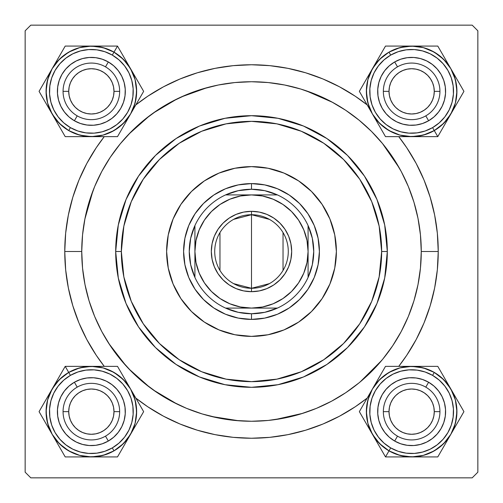 <?xml version="1.0" encoding="UTF-8"?>
<svg xmlns="http://www.w3.org/2000/svg" width="503" height="503" viewBox="0 0 503 503"><rect width="100%" height="100%" fill="white"/><g stroke="black" fill="none" stroke-linecap="round" stroke-linejoin="round"><path stroke-width="0.75" d="M438.239 251.5L421.263 251.5L438.239 251.5L437.34 233.197L434.649 215.07L430.197 197.295L424.023 180.036L416.188 163.475L406.77 147.756L398.734 136.64A186.739 186.739 0 0 1 398.734 366.36L406.77 355.244L416.188 339.525L424.023 322.964L430.197 305.705L434.649 287.93L437.34 269.803L438.239 251.5M64.761 251.5A186.739 186.739 0 0 1 104.266 136.64L96.23 147.756L86.812 163.475L78.977 180.036L72.803 197.295L68.351 215.07L65.66 233.197L64.761 251.5L65.66 269.803L68.351 287.93L72.803 305.705L78.977 322.964L86.812 339.525L96.23 355.244L104.266 366.36A186.739 186.739 0 0 1 64.761 251.5L81.737 251.5L64.761 251.5M135.823 104.907A186.739 186.739 0 0 1 367.177 104.907L355.244 96.23L339.525 86.812L322.964 78.977L305.705 72.803L287.93 68.351L269.803 65.66L251.5 64.761L233.197 65.66L215.07 68.351L197.295 72.803L180.036 78.977L163.475 86.812L147.756 96.23L135.823 104.907M472.191 25.15L30.809 25.15L472.191 25.15L477.85 30.809L477.85 472.191L477.85 30.809L472.191 25.15M25.15 472.191L25.15 30.809L30.809 25.15L25.15 30.809L25.15 472.191L30.809 477.85L25.15 472.191M472.191 477.85L30.809 477.85L472.191 477.85L477.85 472.191L472.191 477.85M399.388 168.14L382.374 143.374M332.615 102.373L305.717 90.628M207.255 87.604L181.086 97.029M177.157 98.884L153.208 113.087M149.793 115.577L128.812 134.163M92.986 190.731L84.825 219.264M108.818 343.486L126.127 365.964M128.812 368.837L149.793 387.423M153.208 389.913L177.157 404.116M211.417 416.465L239.013 420.804M274.896 419.64L302.856 413.309M359.978 382.085L381.689 360.45M57.405 91.357L57.48 89.138L57.405 91.357M57.694 95.79L58.052 97.966L57.694 95.79M84.737 124.656L82.567 124.153M89.138 125.234L92.47 125.291L89.138 125.234M95.79 125.021L97.966 124.662L95.79 125.021M124.656 97.978L124.153 100.147M125.234 93.577L125.291 90.244L125.234 93.577M125.021 86.925L124.662 84.749L125.021 86.925M97.966 58.052L100.147 58.562M93.577 57.48L90.244 57.424L93.577 57.48M86.925 57.694L84.749 58.052L86.925 57.694M58.052 84.749L58.562 82.567M57.405 411.643L57.48 413.862L57.405 411.643M57.858 417.176L58.052 418.251L57.858 417.176M84.737 444.941L83.649 444.709M90.244 445.576L93.577 445.52L90.244 445.576M96.89 445.142L97.966 444.948L96.89 445.142M124.656 418.263L124.423 419.351M125.291 412.756L125.234 409.423L125.291 412.756M124.857 406.11L124.662 405.034L124.857 406.11M97.966 378.338L95.79 377.979L97.966 378.338M92.47 377.709L89.138 377.766L92.47 377.709M85.824 378.143L84.749 378.338L85.824 378.143M58.052 405.034L57.694 407.21L58.052 405.034M377.69 91.357L377.766 93.577L377.69 91.357M378.143 96.89L378.338 97.966L378.143 96.89M405.022 124.656L403.934 124.423M410.53 125.291L413.862 125.234L410.53 125.291M417.176 124.857L418.251 124.662L417.176 124.857M444.941 97.978L444.709 99.066M445.576 92.47L445.52 89.138L445.576 92.47M445.142 85.824L444.948 84.749L445.142 85.824M418.251 58.052L419.351 58.291M412.756 57.424L409.423 57.48L412.756 57.424M406.11 57.858L405.034 58.052L406.11 57.858M378.338 84.749L378.577 83.649M377.69 411.643L377.766 409.423L377.69 411.643M377.979 416.075L378.338 418.251L377.979 416.075M405.022 444.941L402.853 444.438M409.423 445.52L412.756 445.576L409.423 445.52M416.075 445.306L418.251 444.948L416.075 445.306M444.941 418.263L444.438 420.433M445.52 413.862L445.576 410.53L445.52 413.862M445.306 407.21L444.948 405.034L445.306 407.21M418.251 378.338L417.176 378.143L418.251 378.338M413.862 377.766L410.53 377.709L413.862 377.766M407.21 377.979L405.034 378.338L407.21 377.979M378.338 405.034L378.143 406.11L378.338 405.034M58.059 97.997L58.291 99.066M59.209 102.272L59.983 104.335M59.995 104.366L60.429 105.372M61.951 108.334L63.114 110.201M63.127 110.22L63.762 111.132M65.83 113.747L68.15 116.136M70.69 118.293L72.495 119.588M72.514 119.601L73.425 120.192M76.343 121.808L78.349 122.719M78.38 122.732L79.399 123.134M97.997 124.656L99.066 124.423M102.272 123.505L104.335 122.732M104.366 122.719L105.372 122.286M108.334 120.764L110.201 119.601M110.22 119.588L111.132 118.953M113.747 116.885L116.136 114.565M118.293 112.024L119.588 110.22M119.601 110.201L120.192 109.289M121.808 106.372L122.719 104.366M122.732 104.335L123.134 103.316M124.656 84.718L124.423 83.649M123.505 80.442L122.732 78.38M122.719 78.349L122.286 77.343M120.764 74.381L119.601 72.514M119.588 72.495L118.953 71.583M116.885 68.968L114.565 66.578M112.024 64.422L110.22 63.127M110.201 63.114L109.289 62.523M106.372 60.907L104.366 59.995M104.335 59.983L103.316 59.58M84.718 58.059L83.649 58.291M80.442 59.209L78.38 59.983M78.349 59.995L77.343 60.429M74.381 61.951L72.514 63.114M72.495 63.127L71.583 63.762M68.968 65.83L66.578 68.15M64.422 70.69L63.127 72.495M63.114 72.514L62.523 73.425M60.907 76.343L59.995 78.349M59.983 78.38L59.58 79.399M58.059 418.282L58.562 420.433M59.58 423.601L59.983 424.62M59.995 424.651L60.907 426.657M62.523 429.575L63.114 430.486M63.127 430.505L64.422 432.31M66.578 434.85L68.968 437.17M71.583 439.238L72.495 439.874M72.514 439.886L74.381 441.049M77.343 442.571L78.349 443.005M78.38 443.017L80.442 443.791M97.997 444.941L100.147 444.438M103.316 443.42L104.335 443.017M104.366 443.005L106.372 442.093M109.289 440.477L110.201 439.886M110.22 439.874L112.024 438.578M114.565 436.422L116.885 434.032M118.953 431.417L119.588 430.505M119.601 430.486L120.764 428.619M122.286 425.657L122.719 424.651M122.732 424.62L123.505 422.558M124.656 405.003L124.153 402.853M123.134 399.684L122.732 398.665M122.719 398.634L121.808 396.628M120.192 393.711L119.601 392.799M119.588 392.78L118.293 390.976M116.136 388.435L113.747 386.115M111.132 384.047L110.22 383.412M110.201 383.399L108.334 382.236M105.372 380.714L104.366 380.281M104.335 380.268L102.272 379.495M99.066 378.577L97.978 378.344M84.718 378.344L82.567 378.847M79.399 379.866L78.38 380.268M78.349 380.281L76.343 381.192M73.425 382.808L72.514 383.399M72.495 383.412L70.69 384.707M68.15 386.864L65.83 389.253M63.762 391.868L63.127 392.78M63.114 392.799L61.951 394.666M60.429 397.628L59.995 398.634M59.983 398.665L59.209 400.728M58.291 403.934L58.059 405.022M378.344 418.282L378.577 419.351M379.495 422.558L380.268 424.62M380.281 424.651L380.714 425.657M382.236 428.619L383.399 430.486M383.412 430.505L384.047 431.417M386.115 434.032L388.435 436.422M390.976 438.578L392.78 439.874M392.799 439.886L393.711 440.477M396.628 442.093L398.634 443.005M398.665 443.017L399.684 443.42M418.282 444.941L419.351 444.709M422.558 443.791L424.62 443.017M424.651 443.005L425.657 442.571M428.619 441.049L430.486 439.886M430.505 439.874L431.417 439.238M434.032 437.17L436.422 434.85M438.578 432.31L439.874 430.505M439.886 430.486L440.477 429.575M442.093 426.657L443.005 424.651M443.017 424.62L443.42 423.601M444.941 405.003L444.709 403.934M443.791 400.728L443.017 398.665M443.005 398.634L442.571 397.628M441.049 394.666L439.886 392.799M439.874 392.78L439.238 391.868M437.17 389.253L434.85 386.864M432.31 384.707L430.505 383.412M430.486 383.399L429.575 382.808M426.657 381.192L424.651 380.281M424.62 380.268L423.601 379.866M420.433 378.847L418.263 378.344M405.003 378.344L403.934 378.577M400.728 379.495L398.665 380.268M398.634 380.281L397.628 380.714M394.666 382.236L392.799 383.399M392.78 383.412L391.868 384.047M389.253 386.115L386.864 388.435M384.707 390.976L383.412 392.78M383.399 392.799L382.808 393.711M381.192 396.628L380.281 398.634M380.268 398.665L379.866 399.684M378.847 402.853L378.344 405.022M378.344 97.997L378.847 100.147M379.866 103.316L380.268 104.335M380.281 104.366L381.192 106.372M382.808 109.289L383.399 110.201M383.412 110.22L384.707 112.024M386.864 114.565L389.253 116.885M391.868 118.953L392.78 119.588M392.799 119.601L394.666 120.764M397.628 122.286L398.634 122.719M398.665 122.732L400.728 123.505M418.282 124.656L420.433 124.153M423.601 123.134L424.62 122.732M424.651 122.719L426.657 121.808M429.575 120.192L430.486 119.601M430.505 119.588L432.31 118.293M434.85 116.136L437.17 113.747M439.238 111.132L439.874 110.22M439.886 110.201L441.049 108.334M442.571 105.372L443.005 104.366M443.017 104.335L443.791 102.272M444.941 84.718L444.438 82.567M443.42 79.399L443.017 78.38M443.005 78.349L442.093 76.343M440.477 73.425L439.886 72.514M439.874 72.495L438.578 70.69M436.422 68.15L434.032 65.83M431.417 63.762L430.505 63.127M430.486 63.114L428.619 61.951M425.657 60.429L424.651 59.995M424.62 59.983L422.558 59.209M405.003 58.059L402.853 58.562M399.684 59.58L398.665 59.983M398.634 59.995L396.628 60.907M393.711 62.523L392.799 63.114M392.78 63.127L390.976 64.422M388.435 66.578L386.115 68.968M384.047 71.583L383.412 72.495M383.399 72.514L382.236 74.381M380.714 77.343L380.281 78.349M380.268 78.38L379.495 80.442M135.823 398.093L147.756 406.77L163.475 416.188L180.036 424.023L197.295 430.197L215.07 434.649L233.197 437.34L251.5 438.239L269.803 437.34L287.93 434.649L305.705 430.197L322.964 424.023L339.525 416.188L355.244 406.77L367.177 398.093A186.739 186.739 0 0 1 135.823 398.093M439.936 411.643L434.278 411.643A22.635 22.635 0 0 1 411.643 434.278A22.635 22.635 0 0 1 389.008 411.643L383.349 411.643A28.294 28.294 0 0 0 411.643 439.936A28.294 28.294 0 0 0 439.936 411.643A28.294 28.294 0 0 1 411.643 439.936A28.294 28.294 0 0 1 383.349 411.643A28.294 28.294 0 0 1 411.643 383.349A28.294 28.294 0 0 1 439.936 411.643A28.294 28.294 0 0 0 411.643 383.349A28.294 28.294 0 0 0 383.349 411.643L389.008 411.643L389.441 416.056L390.73 420.307L392.824 424.218L395.635 427.651L399.068 430.461L402.978 432.555L407.229 433.844L411.643 434.278L416.056 433.844L420.307 432.555L424.218 430.461L427.651 427.651L430.461 424.218L432.555 420.307L433.844 416.056L434.278 411.643L433.844 407.229L432.555 402.978L430.461 399.068L427.651 395.635L424.218 392.824L420.307 390.73L416.056 389.441L411.643 389.008L407.229 389.441L402.978 390.73L399.068 392.824L395.635 395.635L392.824 399.068L390.73 402.978L389.441 407.229L389.008 411.643A22.635 22.635 0 0 1 411.643 389.008A22.635 22.635 0 0 1 434.278 411.643L439.936 411.643M392.824 424.218L395.635 427.651M424.218 430.461L427.651 427.651M430.461 399.068L427.651 395.635M399.068 392.824L395.635 395.635M119.651 411.643L113.992 411.643A22.635 22.635 0 0 1 91.357 434.278A22.635 22.635 0 0 1 68.722 411.643L63.064 411.643A28.294 28.294 0 0 0 91.357 439.936A28.294 28.294 0 0 0 119.651 411.643A28.294 28.294 0 0 1 91.357 439.936A28.294 28.294 0 0 1 63.064 411.643A28.294 28.294 0 0 1 91.357 383.349A28.294 28.294 0 0 1 119.651 411.643A28.294 28.294 0 0 0 91.357 383.349A28.294 28.294 0 0 0 63.064 411.643L68.722 411.643L69.156 407.229L70.445 402.978L72.539 399.068L75.349 395.635L78.782 392.824L82.693 390.73L86.944 389.441L91.357 389.008L95.771 389.441L100.022 390.73L103.932 392.824L107.365 395.635L110.176 399.068L112.27 402.978L113.559 407.229L113.992 411.643L113.559 416.056L112.27 420.307L110.176 424.218L107.365 427.651L103.932 430.461L100.022 432.555L95.771 433.844L91.357 434.278L86.944 433.844L82.693 432.555L78.782 430.461L75.349 427.651L72.539 424.218L70.445 420.307L69.156 416.056L68.722 411.643A22.635 22.635 0 0 1 91.357 389.008A22.635 22.635 0 0 1 113.992 411.643L119.651 411.643M110.176 424.218L107.365 427.651M78.782 430.461L75.349 427.651M72.539 399.068L75.349 395.635M103.932 392.824L107.365 395.635M383.349 91.357L389.008 91.357A22.635 22.635 0 0 1 411.643 68.722A22.635 22.635 0 0 1 434.278 91.357L439.936 91.357A28.294 28.294 0 0 0 411.643 63.064A28.294 28.294 0 0 0 383.349 91.357A28.294 28.294 0 0 1 411.643 63.064A28.294 28.294 0 0 1 439.936 91.357A28.294 28.294 0 0 1 411.643 119.651A28.294 28.294 0 0 1 383.349 91.357A28.294 28.294 0 0 0 411.643 119.651A28.294 28.294 0 0 0 439.936 91.357L434.278 91.357L433.844 95.771L432.555 100.022L430.461 103.932L427.651 107.365L424.218 110.176L420.307 112.27L416.056 113.559L411.643 113.992L407.229 113.559L402.978 112.27L399.068 110.176L395.635 107.365L392.824 103.932L390.73 100.022L389.441 95.771L389.008 91.357L389.441 86.944L390.73 82.693L392.824 78.782L395.635 75.349L399.068 72.539L402.978 70.445L407.229 69.156L411.643 68.722L416.056 69.156L420.307 70.445L424.218 72.539L427.651 75.349L430.461 78.782L432.555 82.693L433.844 86.944L434.278 91.357A22.635 22.635 0 0 1 411.643 113.992A22.635 22.635 0 0 1 389.008 91.357L383.349 91.357M392.824 78.782L395.635 75.349M424.218 72.539L427.651 75.349M430.461 103.932L427.651 107.365M399.068 110.176L395.635 107.365M63.064 91.357L68.722 91.357A22.635 22.635 0 0 1 91.357 68.722A22.635 22.635 0 0 1 113.992 91.357L119.651 91.357A28.294 28.294 0 0 0 91.357 63.064A28.294 28.294 0 0 0 63.064 91.357A28.294 28.294 0 0 1 91.357 63.064A28.294 28.294 0 0 1 119.651 91.357A28.294 28.294 0 0 1 91.357 119.651A28.294 28.294 0 0 1 63.064 91.357A28.294 28.294 0 0 0 91.357 119.651A28.294 28.294 0 0 0 119.651 91.357L113.992 91.357L113.559 86.944L112.27 82.693L110.176 78.782L107.365 75.349L103.932 72.539L100.022 70.445L95.771 69.156L91.357 68.722L86.944 69.156L82.693 70.445L78.782 72.539L75.349 75.349L72.539 78.782L70.445 82.693L69.156 86.944L68.722 91.357L69.156 95.771L70.445 100.022L72.539 103.932L75.349 107.365L78.782 110.176L82.693 112.27L86.944 113.559L91.357 113.992L95.771 113.559L100.022 112.27L103.932 110.176L107.365 107.365L110.176 103.932L112.27 100.022L113.559 95.771L113.992 91.357A22.635 22.635 0 0 1 91.357 113.992A22.635 22.635 0 0 1 68.722 91.357L63.064 91.357M110.176 78.782L107.365 75.349M78.782 72.539L75.349 75.349M72.539 103.932L75.349 107.365M103.932 110.176L107.365 107.365M445.501 379.727L447.444 383.091M379.614 379.633L389.001 372.427L399.923 367.907L411.643 366.36L423.363 367.907L434.284 372.427L432.58 375.376A41.875 41.875 0 0 1 447.909 432.58A41.875 41.875 0 0 1 390.705 447.909L389.008 450.845A45.27 45.27 0 0 0 450.845 434.278A45.27 45.27 0 0 0 434.278 372.44L443.659 379.627L450.858 389.001L437.786 366.36L385.499 366.36L359.356 411.643L385.499 456.925L411.643 456.925A45.283 45.283 0 0 1 389.001 450.858L385.499 456.925L437.786 456.925L463.929 411.643L444.124 377.344M425.79 387.14A28.294 28.294 0 0 0 387.14 397.496A28.294 28.294 0 0 0 397.496 436.145L394.666 441.049A33.953 33.953 0 0 1 382.236 394.666A33.953 33.953 0 0 1 428.619 382.236L425.79 387.14A28.294 28.294 0 0 1 436.145 425.79A28.294 28.294 0 0 1 397.496 436.145A28.294 28.294 0 0 1 387.14 397.496A28.294 28.294 0 0 1 425.79 387.14L428.619 382.236L434.026 386.115L438.578 390.976L442.093 396.628L444.438 402.853L445.52 409.423L445.306 416.075L443.791 422.558L441.049 428.619L437.17 434.026L432.31 438.578L426.657 442.093L420.433 444.438L413.862 445.52L407.21 445.306L400.728 443.791L394.666 441.049L389.259 437.17L384.707 432.31L381.192 426.657L378.847 420.433L377.766 413.862L377.979 407.21L379.495 400.728L382.236 394.666L386.115 389.259L390.976 384.707L396.628 381.192L402.853 378.847L409.423 377.766L416.075 377.979L422.558 379.495L428.619 382.236A33.953 33.953 0 0 1 441.049 428.619A33.953 33.953 0 0 1 394.666 441.049L397.496 436.145A28.294 28.294 0 0 0 436.145 425.79A28.294 28.294 0 0 0 425.79 387.14M437.786 366.36L411.643 366.36A45.283 45.283 0 0 1 450.858 389.001L455.378 399.923L452.241 391.623L447.557 384.085L441.489 377.608L434.278 372.44A45.27 45.27 0 0 1 450.845 434.278A45.27 45.27 0 0 1 389.008 450.845L379.627 443.659L372.427 434.284L367.907 423.363L366.36 411.643L367.907 399.916L372.427 389.001L379.627 379.627L389.001 372.427M455.378 423.363L450.858 434.284L443.659 443.659L434.284 450.858L423.363 455.378L411.643 456.925L399.923 455.378L389.001 450.858L397.093 454.511L405.732 456.523L414.604 456.818L423.356 455.372L431.662 452.241L439.201 447.557L445.677 441.489L450.845 434.278L454.511 426.192L456.523 417.553L456.818 408.681L455.372 399.929L456.925 411.643L455.378 423.363M443.671 443.652L434.284 450.858M434.278 372.44L426.192 368.774L417.553 366.762L408.681 366.467L399.929 367.913L391.623 371.044L384.085 375.728L377.608 381.796L372.44 389.008L368.774 397.093L366.762 405.732L366.467 414.604L367.913 423.356L371.044 431.662L375.728 439.201L381.796 445.677L389.008 450.845A45.27 45.27 0 0 1 372.44 389.008A45.27 45.27 0 0 1 434.278 372.44A45.27 45.27 0 0 0 372.44 389.008A45.27 45.27 0 0 0 389.008 450.845L390.705 447.909L398.181 451.298L406.179 453.159L414.384 453.429L422.482 452.09L430.166 449.198L437.132 444.866L443.124 439.251L447.909 432.58L451.298 425.104L453.159 417.106L453.429 408.901L452.09 400.803L449.198 393.12L444.866 386.153L439.251 380.161L432.58 375.376L425.104 371.987L417.106 370.126L408.901 369.856L400.803 371.195L393.12 374.087L386.153 378.419L380.161 384.034L375.376 390.705L371.987 398.181L370.126 406.179L369.856 414.384L371.195 422.482L374.087 430.166L378.419 437.132L384.034 443.124L390.705 447.909A41.875 41.875 0 0 1 375.376 390.705A41.875 41.875 0 0 1 432.58 375.376L434.278 372.44M398.219 366.36L385.499 366.36L372.427 389.001A45.283 45.283 0 0 1 411.643 366.36L398.219 366.36M372.427 434.284A45.283 45.283 0 0 1 372.427 389.001L359.356 411.643L385.499 456.925L389.001 450.858A45.283 45.283 0 0 1 372.427 434.284L369.013 428.374M450.858 434.284A45.283 45.283 0 0 1 411.643 456.925L437.786 456.925L444.136 445.928L463.929 411.643L450.858 389.001A45.283 45.283 0 0 1 450.858 434.284L454.266 428.386M422.507 366.36L425.104 366.36M411.643 366.36L418.465 366.36M400.935 366.36L404.821 366.36M386.222 366.36L398.181 366.36M379.155 377.351L385.499 366.36M375.842 383.091L377.307 380.545M365.706 400.646L372.427 389.001M366.995 424.872L365.694 422.627M377.784 443.558L375.842 440.194M385.499 456.925L379.161 445.941M400.778 456.925L398.181 456.925M411.643 456.925L404.821 456.925M444.13 445.935L437.786 456.925L425.104 456.925M447.437 440.213L445.979 442.741M422.35 456.925L418.465 456.925M457.579 422.639L456.843 423.916M456.29 398.414L457.592 400.665M450.858 389.001L454.272 394.912M102.065 456.925L98.179 456.925M117.501 456.925L130.573 434.284A45.283 45.283 0 0 1 91.357 456.925L79.637 455.378L88.396 456.818L97.268 456.523L105.907 454.511L113.992 450.845A45.27 45.27 0 0 1 52.155 434.278A45.27 45.27 0 0 1 68.722 372.44L79.637 367.907L91.357 366.36L103.077 367.907L113.999 372.427L123.373 379.627L130.573 389.001L135.093 399.923L136.64 411.643L135.093 423.363L130.573 434.284L123.373 443.659L113.999 450.858L112.295 447.909A41.875 41.875 0 0 1 55.091 432.58A41.875 41.875 0 0 1 70.42 375.376L68.722 372.44A45.27 45.27 0 0 0 52.155 434.278A45.27 45.27 0 0 0 113.992 450.845L103.077 455.378L91.357 456.925L117.501 456.925L143.644 411.643L117.501 366.36L65.214 366.36L52.142 389.001A45.283 45.283 0 0 1 68.716 372.427L65.214 366.36L39.071 411.643L65.214 456.925L104.819 456.925M105.504 436.145A28.294 28.294 0 0 0 115.86 397.496A28.294 28.294 0 0 0 77.21 387.14L74.381 382.236A33.953 33.953 0 0 1 120.764 394.666A33.953 33.953 0 0 1 108.334 441.049L105.504 436.145A28.294 28.294 0 0 1 66.855 425.79A28.294 28.294 0 0 1 77.21 387.14A28.294 28.294 0 0 1 115.86 397.496A28.294 28.294 0 0 1 105.504 436.145L108.334 441.049L102.272 443.791L95.79 445.306L89.138 445.52L82.567 444.438L76.343 442.093L70.69 438.578L65.83 434.026L61.951 428.619L59.209 422.558L57.694 416.075L57.48 409.423L58.562 402.853L60.907 396.628L64.422 390.976L68.974 386.115L74.381 382.236L80.442 379.495L86.925 377.979L93.577 377.766L100.147 378.847L106.372 381.192L112.024 384.707L116.885 389.259L120.764 394.666L123.505 400.728L125.021 407.21L125.234 413.862L124.153 420.433L121.808 426.657L118.293 432.31L113.741 437.17L108.334 441.049A33.953 33.953 0 0 1 61.951 428.619A33.953 33.953 0 0 1 74.381 382.236L77.21 387.14A28.294 28.294 0 0 0 66.855 425.79A28.294 28.294 0 0 0 105.504 436.145M59.341 443.659L52.142 434.284L57.323 441.489L63.799 447.557L71.338 452.241L79.644 455.372L68.716 450.858L59.329 443.652M47.622 423.369L46.075 411.643L47.622 399.923L52.142 389.001L59.341 379.627L68.716 372.427L61.511 377.608L55.443 384.085L50.759 391.623L47.628 399.929L46.182 408.681L46.477 417.553L48.489 426.192L52.155 434.278L47.622 423.363L46.075 411.643M135.093 399.923L136.64 411.643M113.992 450.845L121.204 445.677L127.272 439.201L131.956 431.662L135.087 423.356L136.533 414.604L136.238 405.732L134.226 397.093L130.56 389.008L125.392 381.796L118.915 375.728L111.377 371.044L103.071 367.913L94.319 366.467L85.447 366.762L76.808 368.774L68.722 372.44A45.27 45.27 0 0 1 130.56 389.008A45.27 45.27 0 0 1 113.992 450.845A45.27 45.27 0 0 0 130.56 389.008A45.27 45.27 0 0 0 68.722 372.44L70.42 375.376L63.749 380.161L58.134 386.153L53.802 393.12L50.91 400.803L49.571 408.901L49.841 417.106L51.702 425.104L55.091 432.58L59.876 439.251L65.868 444.866L72.834 449.198L80.518 452.09L88.616 453.429L96.821 453.159L104.819 451.298L112.295 447.909L118.966 443.124L124.581 437.132L128.913 430.166L131.805 422.482L133.144 414.384L132.874 406.179L131.013 398.181L127.624 390.705L122.839 384.034L116.847 378.419L109.88 374.087L102.197 371.195L94.099 369.856L85.894 370.126L77.896 371.987L70.42 375.376A41.875 41.875 0 0 1 127.624 390.705A41.875 41.875 0 0 1 112.295 447.909L113.992 450.845M137.288 422.658L143.644 411.643L130.573 389.001A45.283 45.283 0 0 1 130.573 434.284L137.288 422.658M91.357 366.36A45.283 45.283 0 0 1 130.573 389.001L117.501 366.36L65.214 366.36L68.716 372.427A45.283 45.283 0 0 1 91.357 366.36L98.179 366.36M52.142 434.284A45.283 45.283 0 0 1 52.142 389.001L39.071 411.643L48.734 428.386L65.214 456.925L91.357 456.925A45.283 45.283 0 0 1 52.142 434.284L55.55 440.182M125.14 443.696L123.839 445.941M130.573 434.284L127.158 440.194M135.929 425.01L133.987 428.374M143.28 412.271L137.306 422.627M137.3 400.658L143.644 411.643M133.987 394.912L135.452 397.458M127.165 383.104L130.573 389.001M123.851 377.363L124.587 378.633M102.222 366.36L104.819 366.36M80.65 366.36L84.535 366.36M65.214 366.36L77.896 366.36M57.575 379.589L58.876 377.344M52.142 389.001L55.556 383.091M45.415 422.627L39.071 411.643L45.408 400.665M48.722 428.355L47.263 425.827M46.785 398.275L48.728 394.912M58.864 445.928L58.128 444.652M80.493 456.925L77.896 456.925M91.357 456.925L84.535 456.925M400.935 46.075L404.821 46.075M385.499 46.075L372.427 68.716A45.283 45.283 0 0 1 411.643 46.075L423.363 47.622L414.604 46.182L405.732 46.477L397.093 48.489L389.008 52.155A45.27 45.27 0 0 1 450.845 68.722A45.27 45.27 0 0 1 434.278 130.56L423.363 135.093L411.643 136.64L399.923 135.093L389.001 130.573L379.627 123.373L372.427 113.999L367.907 103.077L366.36 91.357L367.907 79.637L372.427 68.716L379.627 59.341L389.001 52.142L390.705 55.091A41.875 41.875 0 0 1 447.909 70.42A41.875 41.875 0 0 1 432.58 127.624L434.278 130.56A45.27 45.27 0 0 0 450.845 68.722A45.27 45.27 0 0 0 389.008 52.155L399.923 47.622L411.643 46.075L385.499 46.075L359.356 91.357L385.499 136.64L437.786 136.64L450.858 113.999A45.283 45.283 0 0 1 434.284 130.573L437.786 136.64L463.929 91.357L437.786 46.075L398.181 46.075M397.496 66.855A28.294 28.294 0 0 0 387.14 105.504A28.294 28.294 0 0 0 425.79 115.86L428.619 120.764A33.953 33.953 0 0 1 382.236 108.334A33.953 33.953 0 0 1 394.666 61.951L397.496 66.855A28.294 28.294 0 0 1 436.145 77.21A28.294 28.294 0 0 1 425.79 115.86A28.294 28.294 0 0 1 387.14 105.504A28.294 28.294 0 0 1 397.496 66.855L394.666 61.951L400.728 59.209L407.21 57.694L413.862 57.48L420.433 58.562L426.657 60.907L432.31 64.422L437.17 68.974L441.049 74.381L443.791 80.442L445.306 86.925L445.52 93.577L444.438 100.147L442.093 106.372L438.578 112.024L434.026 116.885L428.619 120.764L422.558 123.505L416.075 125.021L409.423 125.234L402.853 124.153L396.628 121.808L390.976 118.293L386.115 113.741L382.236 108.334L379.495 102.272L377.979 95.79L377.766 89.138L378.847 82.567L381.192 76.343L384.707 70.69L389.259 65.83L394.666 61.951A33.953 33.953 0 0 1 441.049 74.381A33.953 33.953 0 0 1 428.619 120.764L425.79 115.86A28.294 28.294 0 0 0 436.145 77.21A28.294 28.294 0 0 0 397.496 66.855M443.659 59.341L450.858 68.716L445.677 61.511L439.201 55.443L431.662 50.759L423.356 47.628L434.284 52.142L443.671 59.348M455.378 79.631L456.925 91.357L455.378 103.077L450.858 113.999L443.659 123.373L434.284 130.573L441.489 125.392L447.557 118.915L452.241 111.377L455.372 103.071L456.818 94.319L456.523 85.447L454.511 76.808L450.845 68.722L455.378 79.637L456.925 91.357M367.907 103.077L366.36 91.357M389.008 52.155L381.796 57.323L375.728 63.799L371.044 71.338L367.913 79.644L366.467 88.396L366.762 97.268L368.774 105.907L372.44 113.992L377.608 121.204L384.085 127.272L391.623 131.956L399.929 135.087L408.681 136.533L417.553 136.238L426.192 134.226L434.278 130.56A45.27 45.27 0 0 1 372.44 113.992A45.27 45.27 0 0 1 389.008 52.155A45.27 45.27 0 0 0 372.44 113.992A45.27 45.27 0 0 0 434.278 130.56L432.58 127.624L439.251 122.839L444.866 116.847L449.198 109.88L452.09 102.197L453.429 94.099L453.159 85.894L451.298 77.896L447.909 70.42L443.124 63.749L437.132 58.134L430.166 53.802L422.482 50.91L414.384 49.571L406.179 49.841L398.181 51.702L390.705 55.091L384.034 59.876L378.419 65.868L374.087 72.834L371.195 80.518L369.856 88.616L370.126 96.821L371.987 104.819L375.376 112.295L380.161 118.966L386.153 124.581L393.12 128.913L400.803 131.805L408.901 133.144L417.106 132.874L425.104 131.013L432.58 127.624A41.875 41.875 0 0 1 375.376 112.295A41.875 41.875 0 0 1 390.705 55.091L389.008 52.155M365.712 80.342L359.356 91.357L372.427 113.999A45.283 45.283 0 0 1 372.427 68.716L365.712 80.342M411.643 136.64A45.283 45.283 0 0 1 372.427 113.999L385.499 136.64L437.786 136.64L434.284 130.573A45.283 45.283 0 0 1 411.643 136.64L404.821 136.64M450.858 68.716A45.283 45.283 0 0 1 450.858 113.999L463.929 91.357L454.266 74.614L437.786 46.075L411.643 46.075A45.283 45.283 0 0 1 450.858 68.716L447.45 62.818M377.86 59.304L379.161 57.059M372.427 68.716L375.842 62.806M367.071 77.99L369.013 74.626M359.72 90.729L365.694 80.373M365.7 102.342L359.356 91.357M369.013 108.088L367.548 105.542M375.835 119.896L372.427 113.999M379.149 125.637L378.413 124.367M400.778 136.64L398.181 136.64M422.35 136.64L418.465 136.64M437.786 136.64L425.104 136.64M445.425 123.411L444.124 125.656M450.858 113.999L447.444 119.909M457.585 80.373L463.929 91.357L457.592 102.335M454.278 74.645L455.737 77.173M456.215 104.725L454.272 108.088M444.136 57.072L444.872 58.348M422.507 46.075L425.104 46.075M411.643 46.075L418.465 46.075M57.499 123.273L55.556 119.909M123.386 123.367L113.999 130.573L103.077 135.093L91.357 136.64L79.637 135.093L68.716 130.573L70.42 127.624A41.875 41.875 0 0 1 55.091 70.42A41.875 41.875 0 0 1 112.295 55.091L113.992 52.155A45.27 45.27 0 0 0 52.155 68.722A45.27 45.27 0 0 0 68.722 130.56L59.341 123.373L52.142 113.999L65.214 136.64L117.501 136.64L143.644 91.357L117.501 46.075L91.357 46.075A45.283 45.283 0 0 1 113.999 52.142L117.501 46.075L65.214 46.075L39.071 91.357L58.876 125.656M77.21 115.86A28.294 28.294 0 0 0 115.86 105.504A28.294 28.294 0 0 0 105.504 66.855L108.334 61.951A33.953 33.953 0 0 1 120.764 108.334A33.953 33.953 0 0 1 74.381 120.764L77.21 115.86A28.294 28.294 0 0 1 66.855 77.21A28.294 28.294 0 0 1 105.504 66.855A28.294 28.294 0 0 1 115.86 105.504A28.294 28.294 0 0 1 77.21 115.86L74.381 120.764L68.974 116.885L64.422 112.024L60.907 106.372L58.562 100.147L57.48 93.577L57.694 86.925L59.209 80.442L61.951 74.381L65.83 68.974L70.69 64.422L76.343 60.907L82.567 58.562L89.138 57.48L95.79 57.694L102.272 59.209L108.334 61.951L113.741 65.83L118.293 70.69L121.808 76.343L124.153 82.567L125.234 89.138L125.021 95.79L123.505 102.272L120.764 108.334L116.885 113.741L112.024 118.293L106.372 121.808L100.147 124.153L93.577 125.234L86.925 125.021L80.442 123.505L74.381 120.764A33.953 33.953 0 0 1 61.951 74.381A33.953 33.953 0 0 1 108.334 61.951L105.504 66.855A28.294 28.294 0 0 0 66.855 77.21A28.294 28.294 0 0 0 77.21 115.86M65.214 136.64L91.357 136.64A45.283 45.283 0 0 1 52.142 113.999L47.622 103.077L50.759 111.377L55.443 118.915L61.511 125.392L68.722 130.56A45.27 45.27 0 0 1 52.155 68.722A45.27 45.27 0 0 1 113.992 52.155L123.373 59.341L130.573 68.716L135.093 79.637L136.64 91.357L135.093 103.084L130.573 113.999L123.373 123.373L113.999 130.573M47.622 79.637L52.142 68.716L59.341 59.341L68.716 52.142L79.637 47.622L91.357 46.075L103.077 47.622L113.999 52.142L105.907 48.489L97.268 46.477L88.396 46.182L79.644 47.628L71.338 50.759L63.799 55.443L57.323 61.511L52.155 68.722L48.489 76.808L46.477 85.447L46.182 94.319L47.628 103.071L46.075 91.357L47.622 79.637M59.329 59.348L68.716 52.142M68.722 130.56L76.808 134.226L85.447 136.238L94.319 136.533L103.071 135.087L111.377 131.956L118.915 127.272L125.392 121.204L130.56 113.992L134.226 105.907L136.238 97.268L136.533 88.396L135.087 79.644L131.956 71.338L127.272 63.799L121.204 57.323L113.992 52.155A45.27 45.27 0 0 1 130.56 113.992A45.27 45.27 0 0 1 68.722 130.56A45.27 45.27 0 0 0 130.56 113.992A45.27 45.27 0 0 0 113.992 52.155L112.295 55.091L104.819 51.702L96.821 49.841L88.616 49.571L80.518 50.91L72.834 53.802L65.868 58.134L59.876 63.749L55.091 70.42L51.702 77.896L49.841 85.894L49.571 94.099L50.91 102.197L53.802 109.88L58.134 116.847L63.749 122.839L70.42 127.624L77.896 131.013L85.894 132.874L94.099 133.144L102.197 131.805L109.88 128.913L116.847 124.581L122.839 118.966L127.624 112.295L131.013 104.819L132.874 96.821L133.144 88.616L131.805 80.518L128.913 72.834L124.581 65.868L118.966 59.876L112.295 55.091A41.875 41.875 0 0 1 127.624 112.295A41.875 41.875 0 0 1 70.42 127.624L68.722 130.56M104.781 136.64L117.501 136.64L130.573 113.999A45.283 45.283 0 0 1 91.357 136.64L104.781 136.64M130.573 68.716A45.283 45.283 0 0 1 130.573 113.999L143.644 91.357L117.501 46.075L113.999 52.142A45.283 45.283 0 0 1 130.573 68.716L133.987 74.626M52.142 68.716A45.283 45.283 0 0 1 91.357 46.075L65.214 46.075L58.864 57.072L39.071 91.357L52.142 113.999A45.283 45.283 0 0 1 52.142 68.716L48.734 74.614M80.493 136.64L77.896 136.64M91.357 136.64L84.535 136.64M102.065 136.64L98.179 136.64M116.778 136.64L104.819 136.64M123.845 125.649L117.501 136.64M127.158 119.909L125.693 122.455M137.294 102.354L130.573 113.999M136.005 78.128L137.306 80.373M125.216 59.442L127.158 62.806M117.501 46.075L123.839 57.059M102.222 46.075L104.819 46.075M91.357 46.075L98.179 46.075M58.87 57.065L65.214 46.075L77.896 46.075M55.563 62.787L57.021 60.259M80.65 46.075L84.535 46.075M45.421 80.361L46.157 79.084M46.71 104.586L45.408 102.335M52.142 113.999L48.728 108.088M336.381 251.5A84.881 84.881 0 0 1 251.5 336.381A84.881 84.881 0 0 1 166.619 251.5L168.247 234.939L173.082 219.019L180.923 204.344L191.48 191.48L204.344 180.923L219.019 173.082L234.939 168.247L251.5 166.619L268.061 168.247L283.981 173.082L298.656 180.923L311.52 191.48L322.077 204.344L329.918 219.019L334.753 234.939L336.381 251.5L334.753 268.061L329.918 283.981L322.077 298.656L311.52 311.52L298.656 322.077L283.981 329.918L268.061 334.753L251.5 336.381L234.939 334.753L219.019 329.918L204.344 322.077L191.48 311.52L180.923 298.656L173.082 283.981L168.247 268.061L166.619 251.5A84.881 84.881 0 0 1 251.5 166.619A84.881 84.881 0 0 1 336.381 251.5A84.881 84.881 0 0 0 329.924 219.031M329.918 219.006A84.881 84.881 0 0 0 311.546 191.505M311.495 191.454A84.881 84.881 0 0 0 283.994 173.082M283.969 173.076A84.881 84.881 0 0 0 219.031 173.076M219.006 173.082A84.881 84.881 0 0 0 191.505 191.454M191.454 191.505A84.881 84.881 0 0 0 173.082 219.006M347.535 155.465L364.424 176.05L376.973 199.528L384.701 225.004L387.31 251.5L381.651 251.5A130.151 130.151 0 0 1 251.5 381.651A130.151 130.151 0 0 1 121.349 251.5L115.69 251.5A135.81 135.81 0 0 0 251.5 387.31A135.81 135.81 0 0 0 387.31 251.5A135.81 135.81 0 0 1 251.5 387.31A135.81 135.81 0 0 1 115.69 251.5L118.299 225.004L126.027 199.528L138.577 176.05L155.421 155.515M421.263 251.5A169.763 169.763 0 0 1 251.5 421.263A169.763 169.763 0 0 1 81.737 251.5A169.763 169.763 0 0 1 251.5 81.737A169.763 169.763 0 0 1 421.263 251.5L420.445 234.863L417.999 218.384L413.95 202.219L408.342 186.538L401.218 171.473L392.654 157.188L382.726 143.801L371.541 131.459L359.199 120.274L345.812 110.346L331.527 101.782L316.462 94.658L300.781 89.05L284.616 85.001L268.137 82.555L251.5 81.737L234.863 82.555L218.384 85.001L202.219 89.05L186.538 94.658L171.473 101.782L157.188 110.346L143.801 120.274L131.459 131.459L120.274 143.801L110.346 157.188L101.782 171.473L94.658 186.538L89.05 202.219L85.001 218.384L82.555 234.863L81.737 251.5L82.555 268.137L85.001 284.616L89.05 300.781L94.658 316.462L101.782 331.527L110.346 345.812L120.274 359.199L131.459 371.541L143.801 382.726L157.188 392.654L171.473 401.218L186.538 408.342L202.219 413.95L218.384 417.999L234.863 420.445L251.5 421.263L268.137 420.445L284.616 417.999L300.781 413.95L316.462 408.342L331.527 401.218L345.812 392.654L359.199 382.726L371.541 371.541L382.726 359.199L392.654 345.812L401.218 331.527L408.342 316.462L413.95 300.781L417.999 284.616L420.445 268.137L421.263 251.5M155.465 155.465L176.05 138.577L199.528 126.027L225.004 118.299L251.5 115.69L277.952 118.293M277.996 118.299L303.472 126.027L326.95 138.577L347.485 155.421M155.465 347.535L138.577 326.95L126.027 303.472L118.299 277.996L115.69 251.5A135.81 135.81 0 0 1 251.5 115.69A135.81 135.81 0 0 1 387.31 251.5L384.701 277.996L376.973 303.472L364.424 326.95L347.579 347.485M347.535 347.535L326.95 364.424L303.472 376.973L277.996 384.701L251.5 387.31L225.048 384.707M225.004 384.701L199.528 376.973L176.05 364.424L155.515 347.579M89.05 300.781L94.658 316.462M300.781 413.95L316.462 408.342M413.95 202.219L408.342 186.538M202.219 89.05L186.538 94.658M314.237 277.486L307.962 289.225L299.518 299.518L289.225 307.962L277.486 314.237L264.748 318.097L251.5 319.405L238.252 318.097L225.514 314.237L213.775 307.962L203.482 299.518L195.038 289.225L188.763 277.486L184.903 264.748L183.595 251.5L184.903 238.252L188.763 225.514L195.038 213.775L203.482 203.482L213.775 195.038L225.514 188.763L238.252 184.903L251.5 183.595L264.748 184.903L277.486 188.763L289.225 195.038L299.518 203.482L307.962 213.775L314.237 225.514L318.097 238.252L319.405 251.5L318.097 264.748L314.237 277.486L307.962 289.225M381.651 251.5L379.149 226.111L371.742 201.69L359.714 179.194L343.53 159.47L323.806 143.286L301.31 131.258L276.889 123.851L251.5 121.349L226.111 123.851L201.69 131.258L179.194 143.286L159.47 159.47L143.286 179.194L131.258 201.69L123.851 226.111L121.349 251.5L123.851 276.889L131.258 301.31L143.286 323.806L159.47 343.53L179.194 359.714L201.69 371.742L226.111 379.149L251.5 381.651L276.889 379.149L301.31 371.742L323.806 359.714L343.53 343.53L359.714 323.806L371.742 301.31L379.149 276.889L381.651 251.5L387.31 251.5A135.81 135.81 0 0 0 251.5 115.69A135.81 135.81 0 0 0 115.69 251.5L121.349 251.5A130.151 130.151 0 0 1 251.5 121.349A130.151 130.151 0 0 1 381.651 251.5M180.923 298.656L191.48 311.52M298.656 322.077L311.52 311.52M322.077 204.344L311.52 191.48M204.344 180.923L191.48 191.48M188.763 225.514L195.038 213.775M203.482 203.482L213.775 195.038L225.514 188.763M277.486 188.763L289.225 195.038M299.518 203.482L307.962 213.775L314.237 225.514M299.518 299.518L289.225 307.962L277.486 314.237M225.514 314.237L213.775 307.962M203.482 299.518L195.038 289.225L188.763 277.486M166.619 251.5A84.881 84.881 0 0 0 173.076 283.969M173.082 283.994A84.881 84.881 0 0 0 191.454 311.495M191.505 311.546A84.881 84.881 0 0 0 219.006 329.918M219.031 329.924A84.881 84.881 0 0 0 283.969 329.924M283.994 329.918A84.881 84.881 0 0 0 311.495 311.546M311.546 311.495A84.881 84.881 0 0 0 329.918 283.994M269.445 283.61L251.5 288.282A36.782 36.782 0 0 0 288.282 251.5A36.782 36.782 0 0 0 251.5 214.718L251.5 211.323A40.177 40.177 0 0 1 291.677 251.5A40.177 40.177 0 0 1 251.5 291.677L251.5 214.718A36.782 36.782 0 0 1 288.282 251.5A36.782 36.782 0 0 1 251.5 288.282L233.555 283.61M233.555 219.39L251.5 214.718L269.445 219.39M283.032 232.562L283.032 270.438M194.913 277.43A62.246 62.246 0 0 1 194.913 225.57L190.687 238.227L189.254 251.5L190.687 264.773L194.913 277.43A62.246 62.246 0 0 0 225.57 308.088L238.227 312.313L251.5 313.746A62.246 62.246 0 0 1 225.57 308.088L277.43 308.088A62.246 62.246 0 0 1 251.5 313.746L264.773 312.313L277.43 308.088A62.246 62.246 0 0 0 308.088 277.43L312.313 264.773L313.746 251.5L312.313 238.227L308.088 225.57A62.246 62.246 0 0 1 308.088 277.43L308.088 225.57A62.246 62.246 0 0 0 277.43 194.913L264.773 190.687L251.5 189.254L251.5 183.595A67.905 67.905 0 0 0 183.595 251.5A67.905 67.905 0 0 0 251.5 319.405L251.5 313.746L251.5 319.405A67.905 67.905 0 0 1 183.595 251.5A67.905 67.905 0 0 1 251.5 183.595A67.905 67.905 0 0 1 319.405 251.5A67.905 67.905 0 0 1 251.5 319.405A67.905 67.905 0 0 0 319.405 251.5A67.905 67.905 0 0 0 251.5 183.595L251.5 189.254L238.227 190.687L225.57 194.913A62.246 62.246 0 0 1 277.43 194.913L225.57 194.913A62.246 62.246 0 0 0 194.913 225.57L194.913 277.43A62.246 62.246 0 0 0 225.57 308.088L251.5 308.088L262.541 307L273.154 303.781L282.938 298.549L291.514 291.514L298.549 282.938L303.781 273.154L307 262.541L308.088 251.5L307 240.459L303.781 229.846L298.549 220.062L291.514 211.486L282.938 204.451L273.154 199.219L262.541 196L251.5 194.913L240.459 196L229.846 199.219L220.062 204.451L211.486 211.486L204.451 220.062L199.219 229.846L196 240.459L194.913 251.5L196 262.541L199.219 273.154L204.451 282.938L211.486 291.514L220.062 298.549L229.846 303.781L240.459 307L251.5 308.088L277.43 308.088A62.246 62.246 0 0 0 308.088 277.43L308.088 225.57A62.246 62.246 0 0 0 277.43 194.913L225.57 194.913A62.246 62.246 0 0 0 194.913 225.57L194.913 251.5A56.588 56.588 0 0 1 251.5 194.913A56.588 56.588 0 0 1 308.088 251.5A56.588 56.588 0 0 1 251.5 308.088A56.588 56.588 0 0 1 194.913 251.5L194.913 277.43M251.5 211.323L259.341 212.096L266.873 214.379L273.821 218.095L279.907 223.093L284.905 229.179L288.621 236.127L290.904 243.659L291.677 251.5L290.904 259.341L288.621 266.873L284.905 273.821L279.907 279.907L273.821 284.905L266.873 288.621L259.341 290.904L251.5 291.677L243.659 290.904L236.127 288.621L229.179 284.905L223.093 279.907L218.095 273.821L214.379 266.873L212.096 259.341L211.323 251.5L212.096 243.659L214.379 236.127L218.095 229.179L223.093 223.093L229.179 218.095L236.127 214.379L243.659 212.096L251.5 211.323L251.5 288.282A36.782 36.782 0 0 1 214.718 251.5A36.782 36.782 0 0 1 251.5 214.718A36.782 36.782 0 0 0 214.718 251.5A36.782 36.782 0 0 0 251.5 288.282L251.5 291.677A40.177 40.177 0 0 1 211.323 251.5A40.177 40.177 0 0 1 251.5 211.323M219.968 270.438L219.968 232.562"/></g></svg>
